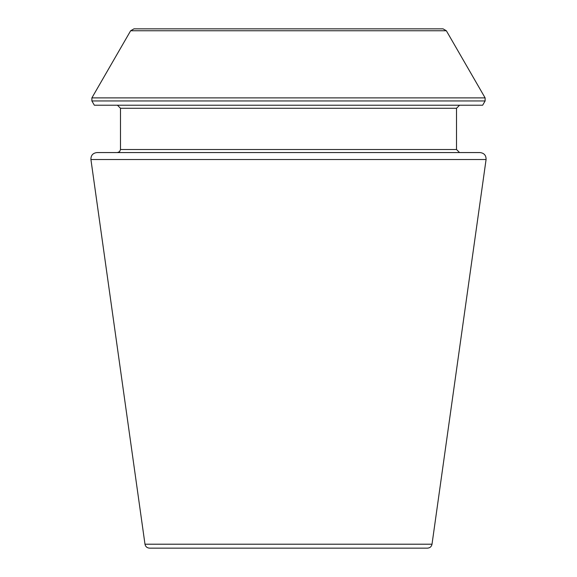 <?xml version="1.0" encoding="UTF-8"?>
<svg xmlns="http://www.w3.org/2000/svg" width="577" height="577" viewBox="0 0 577 577"><rect width="100%" height="100%" fill="white"/><g stroke="black" fill="none" stroke-linecap="round" stroke-linejoin="round"><path stroke-width="0.87" d="M486.079 159.526L432.014 544.205C431.481 546.643 429.966 547.962 427.478 548.15L149.522 548.15C147.005 547.941 145.498 546.621 144.986 544.205L90.921 159.526C90.841 155.386 92.861 153.064 96.972 152.566L480.028 152.566C484.139 153.064 486.159 155.386 486.079 159.526L90.921 159.526M485.12 100.953L482.653 105.216L94.347 105.216L91.88 100.953L91.88 97.895L485.12 97.895L485.12 100.953L91.88 100.953M459.566 152.566L456.508 149.508L456.508 108.274L459.566 105.216M446.36 30.761L130.64 30.761L133.951 28.85L443.049 28.85L446.36 30.761L485.12 97.895M432.014 544.205L144.986 544.205M456.508 108.274L120.492 108.274L117.434 105.216M456.508 149.508L120.492 149.508L120.492 108.274M120.492 149.508L119.612 151.657L117.434 152.566M130.64 30.761L91.88 97.895"/></g></svg>

